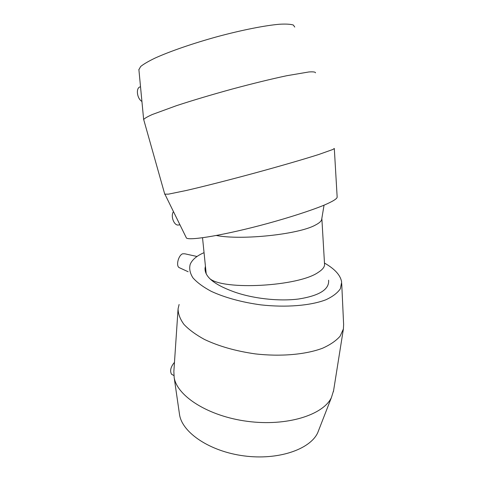 <?xml version="1.0" encoding="UTF-8"?>
<svg xmlns="http://www.w3.org/2000/svg" width="481" height="481" viewBox="0 0 481 481"><rect width="100%" height="100%" fill="white"/><g stroke="black" fill="none" stroke-linecap="round" stroke-linejoin="round"><path stroke-width="0.72" d="M328.613 280.189C329.425 289.406 319.444 295.677 298.677 299.002C278.589 301.593 251.725 298.479 232.846 291.414C213.817 284.349 204.545 276.569 205.044 268.085L205.435 266.276M209.71 278.565C223.196 290.542 298.467 286.484 318.23 272.372C322.787 269.474 324.885 266.666 324.525 263.937L321.879 218.897M206.163 273.4L206.199 273.839M216.36 235.498C241.696 240.452 298.839 234.373 315.338 225.09C318.765 223.34 320.845 221.633 321.579 219.967L321.855 219.005M140.53 86.827L140.5 86.839C135.66 87.235 136.736 98.419 141.925 101.467M179.539 224.892L177.663 225.066C173.431 224.531 170.569 215.398 173.485 211.652M334.307 148.449L332.9 149.465L318.855 154.461C304.076 159.175 280.243 166.095 254.293 173.166C228.277 180.213 203.06 186.622 186.111 190.524L168.404 194.156L164.749 194.138M315.524 72.823C315.398 71.958 313.203 71.663 308.946 71.952L286.712 75.727C271.025 79.064 252.826 83.514 232.119 89.075C211.363 94.781 192.773 100.325 176.359 105.712L152.351 114.496C147.408 116.709 144.522 118.38 143.681 119.51L143.825 120.028M334.313 148.581L337.157 197.102C337.151 198.755 332.654 201.503 323.677 205.339C310.72 210.612 289.875 217.382 267.063 223.629C226.118 234.776 190.007 240.891 186.448 238.053L185.955 237.037M294.745 27.056L293.35 25.03C290.668 24.158 286.105 23.894 279.653 24.23C265.302 25.433 242.304 29.948 217.725 36.55C193.128 43.314 169.853 51.365 155.068 58.081C148.395 61.309 143.585 64.123 140.65 66.516L138.895 69.703M197.03 256.481L184.884 253.812L182.612 253.8C178.523 255.273 175.854 265.356 178.968 267.52L180.044 268.013M172.252 374.633L171.513 374.224C169.739 370.791 170.725 366.829 174.477 362.337M341.714 283.459L343.62 324.435L343.41 328.92L340.133 336.165C336.141 340.734 330.285 344.751 322.559 348.226C305.706 354.581 280.76 356.812 255.249 353.884C235.834 351.112 218.891 346.29 204.425 339.43C195.803 334.71 188.979 329.707 183.964 324.416C180.08 319.089 178.114 313.889 178.072 308.814L179.112 304.479M333.604 390.53L331.427 397.534C323.25 415.013 286.838 426.515 247.685 421.374C208.507 416.366 177.23 396.278 174.176 377.615L173.857 371.5L178.018 309.668M324.471 263.059C334.926 269.005 340.656 275.391 341.66 282.203L340.38 288.72C337.602 292.875 332.786 296.555 325.92 299.759C310.63 305.639 286.165 307.702 260.882 304.876C242.033 302.339 224.579 297.535 211.195 291.312C203.108 286.977 196.994 282.449 192.857 277.735C189.941 273.04 189.057 268.56 190.217 264.291C192.141 259.818 196.488 256.06 203.253 253.012L204.052 252.657M319.162 429.028L317.676 432.84C309.926 449.513 277.928 460.443 243.939 455.892C209.932 451.461 182.54 432.84 179.593 414.983L179.305 413.017M206.127 273.01L206.024 273.473M321.585 219.949L324.044 205.189M206.211 273.863L202.531 237.77M177.663 225.066L179.966 224.849M143.681 119.51L164.815 194.39M186.448 238.053L165.031 194.438M138.871 69.408L143.657 119.631M205.044 268.085L204.996 268.638M178.968 267.52L188.155 271.747M171.513 374.224L173.875 375.535M343.41 328.92L333.429 391.642M317.676 432.84L331.427 397.534M179.593 414.983L174.176 377.615"/></g></svg>
